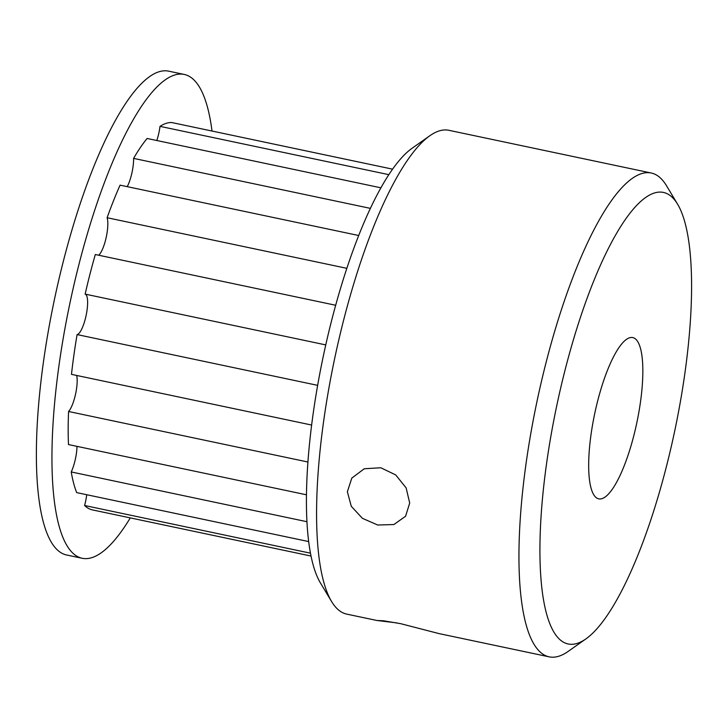 <?xml version="1.0" encoding="UTF-8"?>
<svg xmlns="http://www.w3.org/2000/svg" width="728" height="728" viewBox="0 0 728 728"><rect width="100%" height="100%" fill="white"/><g stroke="black" fill="none" stroke-linecap="round" stroke-linejoin="round"><path stroke-width="1.09" d="M380.789 467.758L395.686 474.911L406.133 487.887L409.7 503.039L405.569 516.261L393.894 524.542L377.714 525.015L362.435 518.336L351.296 506.333L347.365 491.737L351.806 478.105L364.246 468.768L380.789 467.758M396.878 622.904L376.949 620.493L383.374 620.766L400.691 623.678L438.902 633.569L549.13 656.838A247.238 64.628 -78.1 0 1 523.65 482.209A247.238 64.628 -78.1 0 1 600.709 217.454A247.238 64.628 -78.1 0 1 651.26 173.018A247.238 64.628 -78.1 0 1 666.475 185.676L677.622 204.24A230.758 60.315 -78.1 0 1 675.775 425.862A230.758 60.315 -78.1 0 1 615.278 602.529A230.758 60.315 -78.1 0 1 585.858 638.938A230.758 60.315 -78.1 0 1 541.505 510.11A230.758 60.315 -78.1 0 1 616.243 233.906A230.758 60.315 -78.1 0 1 677.622 204.24M307.917 462.007L68.578 411.493A197.788 51.697 101.9 0 0 68.487 444.562L306.452 494.794M76.695 375.457A20.675 5.405 -78.1 0 1 75.667 393.621A20.675 5.405 -78.1 0 1 69.269 410.647A20.675 5.405 -78.1 0 1 68.578 411.493M615.934 352.388A82.41 21.54 101.9 0 0 590.244 440.64A82.41 21.54 101.9 0 0 598.735 498.853A82.41 21.54 101.9 0 0 615.588 484.047A82.41 21.54 101.9 0 0 641.277 395.786A82.41 21.54 101.9 0 0 632.778 337.583A82.41 21.54 101.9 0 0 615.934 352.388M651.26 173.018L448.894 130.303A247.238 64.628 101.9 0 0 429.857 135.727A247.238 64.628 101.9 0 0 398.343 174.738A247.238 64.628 101.9 0 0 325.735 407.052A247.238 64.628 101.9 0 0 331.549 601.474A247.238 64.628 101.9 0 0 346.765 614.123L376.949 620.493M585.858 638.938L568.159 651.414A247.238 64.628 -78.1 0 1 549.13 656.838M130.285 517.89A247.238 64.628 -78.1 0 1 82.127 558.267A247.238 64.628 -78.1 0 1 56.648 383.638A247.238 64.628 -78.1 0 1 133.706 118.873A247.238 64.628 -78.1 0 1 184.257 74.447A247.238 64.628 -78.1 0 1 212.012 131.04M76.995 446.355A20.675 5.405 -78.1 0 1 71.226 471.944A197.788 51.697 101.9 0 0 76.686 492.601L308.663 541.568M335.681 305.26L95.313 254.518A197.788 51.697 101.9 0 0 85.14 294.112A20.675 5.405 -78.1 0 1 86.304 314.551A20.675 5.405 -78.1 0 1 77.095 334.58A197.788 51.697 101.9 0 0 71.481 374.356L311.63 425.043M358.722 235.517L120.084 185.149A197.788 51.697 101.9 0 0 107.116 217.727A20.675 5.405 -78.1 0 1 106.097 237.856A20.675 5.405 -78.1 0 1 98.662 255.228M380.917 187.815L147.12 138.466A197.788 51.697 101.9 0 0 133.597 158.386A20.675 5.405 -78.1 0 1 127.227 186.659M392.592 169.16L171.753 122.541A197.788 51.697 101.9 0 0 160.005 126.363A20.675 5.405 -78.1 0 1 156.82 140.513M86.714 494.721A20.675 5.405 -78.1 0 1 84.594 505.505A197.788 51.697 101.9 0 0 92.347 509.882L311.011 556.037M184.257 74.447L168.687 71.162A247.238 64.628 101.9 0 0 118.136 115.588A247.238 64.628 101.9 0 0 41.077 380.353A247.238 64.628 101.9 0 0 66.567 554.982L82.127 558.267M429.857 135.727L412.157 148.212A230.758 60.315 101.9 0 0 382.737 184.612A230.758 60.315 101.9 0 0 314.969 401.447A230.758 60.315 101.9 0 0 320.402 582.9L331.549 601.474M306.925 521.703L71.226 471.944M317.654 385.358L77.095 334.58M325.771 344.908L85.14 294.112M346.856 268.332L107.116 217.727M370.397 208.372L133.597 158.386M388.843 174.665L160.005 126.363M310.456 553.18L84.594 505.505"/></g></svg>
